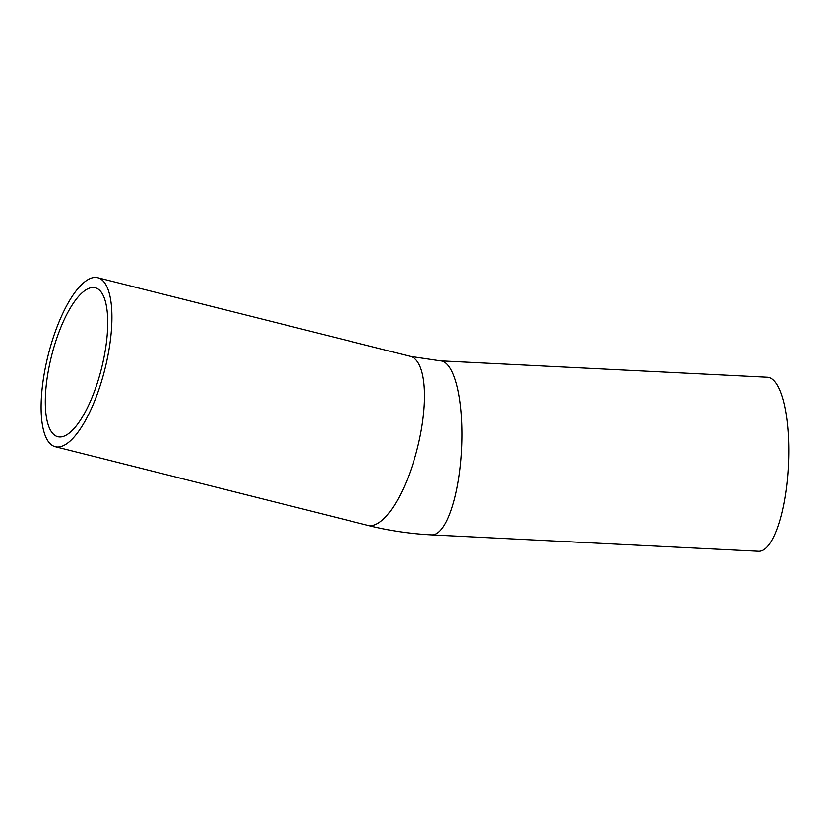 <?xml version="1.0" encoding="UTF-8"?>
<svg xmlns="http://www.w3.org/2000/svg" width="829" height="829" viewBox="0 0 829 829"><rect width="100%" height="100%" fill="white"/><g stroke="black" fill="none" stroke-linecap="round" stroke-linejoin="round"><path stroke-width="1.24" d="M773.985 380.749A87.128 25.43 92.9 0 1 787.55 477.266A87.128 25.43 92.9 0 1 758.618 551.254L431.785 534.881A87.128 25.43 92.9 0 0 459.442 472.406A87.128 25.43 92.9 0 0 447.142 364.366A87.128 25.43 92.9 0 0 440.5 360.843L767.333 377.226A87.128 25.43 92.9 0 1 773.985 380.749M100.04 290.71A76.786 25.751 104.1 0 1 99.397 376.273A76.786 25.751 104.1 0 1 57.781 436.696A76.786 25.751 104.1 0 1 51.543 355.952A76.786 25.751 104.1 0 1 95.252 287.777A76.786 25.751 104.1 0 1 100.04 290.71M103.2 281.072A87.128 29.222 104.1 0 1 102.475 378.159A87.128 29.222 104.1 0 1 55.263 446.727A87.128 29.222 104.1 0 1 48.175 355.113A87.128 29.222 104.1 0 1 97.77 277.746A87.128 29.222 104.1 0 1 103.2 281.072M97.77 277.746L410.355 356.377A87.128 29.222 104.1 0 1 415.785 359.713A87.128 29.222 104.1 0 1 415.06 456.8A87.128 29.222 104.1 0 1 367.848 525.368L55.263 446.727M367.848 525.368C388.76 530.622 410.075 533.793 431.785 534.881M410.355 356.377L440.5 360.843"/></g></svg>

